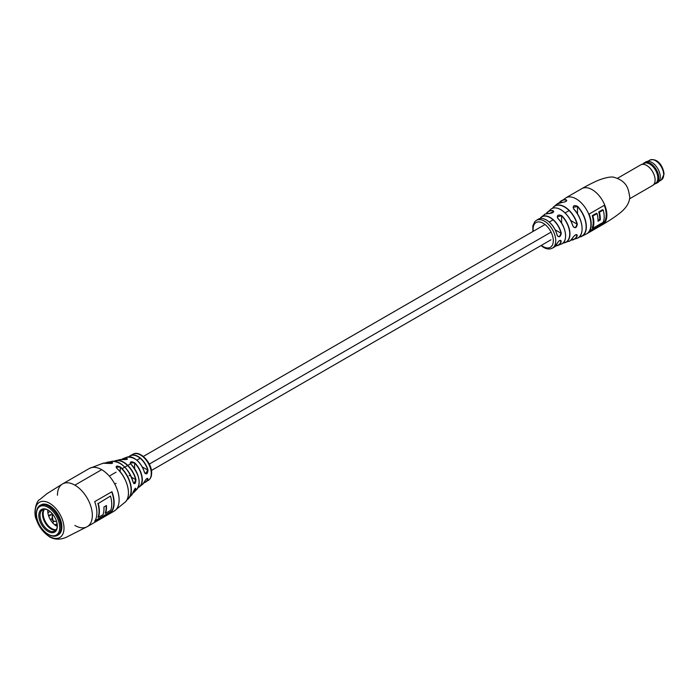 <?xml version="1.0" encoding="UTF-8"?>
<svg xmlns="http://www.w3.org/2000/svg" width="699" height="699" viewBox="0 0 699 699"><rect width="100%" height="100%" fill="white"/><g stroke="black" fill="none" stroke-linecap="round" stroke-linejoin="round"><path stroke-width="1.05" d="M572.804 237.599L572.865 237.546C570.751 240.404 569.449 241.644 568.951 241.277A18.48 10.668 -120 0 0 572.804 237.599C575.085 234.611 576.579 233.99 577.287 235.729A19.301 11.14 60 0 1 573.232 239.748A19.301 11.14 60 0 1 570.9 240.176L577.051 238.315A19.939 11.516 -120 0 0 582.092 228.756A19.939 11.516 -120 0 0 573.792 209.123C572.551 205.707 573.844 204.798 577.654 206.38L573.128 207.402L573.792 209.123M557.112 243.523C559.078 240.307 560.449 239.617 561.253 241.461L560.799 240.421C559.742 240.08 558.527 241.094 557.164 243.462L557.112 243.523A16.086 9.288 -120 0 1 554.132 247.184L552.393 248.119A16.025 9.253 60 0 0 555.749 240.762A16.025 9.253 60 0 0 544.416 221.137A16.025 9.253 60 0 0 536.369 220.368L538.047 219.329C540.275 217.922 543.071 218.14 546.417 219.975C551.677 223.331 555.268 228.407 557.19 235.187L557.129 235.257A16.086 9.288 -120 0 0 546.33 219.984A16.086 9.288 -120 0 0 538.047 219.329M560.904 209.752A18.314 10.572 60 0 1 572.857 225.873L573.958 227.376L575.6 227.455L577.094 224.152L570.655 220.43M546.452 220.054A15.911 9.192 60 0 1 557.147 235.161L558.055 236.55L559.515 236.524L561.044 233.239L555.216 229.875M589.065 231.771L604.67 222.763A20.778 11.997 -120 0 0 604.67 205.087L589.065 214.095A20.778 11.997 60 0 1 589.065 231.771M559.113 208.861A18.314 10.572 60 0 1 560.781 209.683A18.48 10.668 -120 0 0 550.576 209.447L546.181 213.719A17.763 10.258 60 0 1 547.64 211.963A17.763 10.258 60 0 1 553.049 210.617C554.22 212.19 552.935 213.151 549.196 213.501A17.012 9.821 -120 0 0 544.311 214.724L541.402 216.987A16.47 9.506 60 0 1 550.174 217.45A16.47 9.506 60 0 1 561.271 233.195C560.467 237.11 559.086 237.8 557.129 235.257M577.654 206.38A20.507 11.839 60 0 1 586.356 226.756A20.507 11.839 60 0 1 581.507 236.454L586.601 233.859A20.778 11.997 60 0 0 590.908 224.353A20.778 11.997 60 0 0 576.212 198.9A20.778 11.997 60 0 0 565.823 197.869L559.279 202.771A20.507 11.839 60 0 1 561.026 200.989A20.507 11.839 60 0 1 566.05 199.687C567.212 200.963 565.928 201.871 562.188 202.422A19.939 11.516 -120 0 0 557.19 203.916L554.036 206.502A19.301 11.14 60 0 1 564.617 206.799A19.301 11.14 60 0 1 577.313 224.099C576.596 228.101 575.102 228.722 572.831 225.969A18.48 10.668 -120 0 0 560.764 209.7M557.889 218.516C556.64 215.292 557.924 214.331 561.743 215.633L557.234 216.908L557.889 218.516A17.012 9.821 -120 0 1 565.57 235.895A17.012 9.821 -120 0 1 561.245 244.065L557.837 245.454A16.47 9.506 60 0 1 555.757 245.926L557.837 245.454A16.47 9.506 60 0 0 561.253 241.461M562.337 202.43L562.267 202.395C565.107 202.028 566.601 201.364 566.74 200.412L565.989 199.905L565.989 201.364M549.344 213.51L553.73 211.491L552.988 210.827L552.988 212.566M571.022 240.063A19.126 11.044 -120 0 0 577.068 235.677L576.92 234.724L575.871 234.715M589.79 230.644L604.058 222.404A20.778 11.997 -120 0 0 604.286 205.305M598.746 211.919L599.358 212.278A20.778 11.997 60 0 1 600.31 219.897L597.995 221.233A20.778 11.997 -120 0 0 597.051 213.606L592.874 216.017L592.263 215.668A20.778 11.997 60 0 1 592.21 227.944L592.822 228.293L603.167 222.317A20.778 11.997 -120 0 0 603.22 210.05L602.608 209.691L598.746 211.919A20.778 11.997 60 0 1 599.698 219.547L598.021 220.517M592.263 215.668L596.439 213.256L597.051 213.606M604.67 222.763L604.058 222.404M599.358 212.278L603.22 210.05M600.31 219.897L599.698 219.547M592.874 216.017A20.778 11.997 60 0 1 592.822 228.293M561.271 233.195L561.044 233.239A16.295 9.41 -120 0 0 550.069 217.651A16.295 9.41 -120 0 0 540.1 218.525M557.164 243.392L554.132 247.184M565.5 237.337A16.837 9.716 60 0 0 557.985 218.542L557.985 218.499C566.539 226.738 568.147 242.221 561.245 244.065M544.311 214.724C544.067 214.226 545.718 213.807 549.274 213.475L549.196 213.501M553.049 210.617L552.988 210.827A17.589 10.153 -120 0 0 546.33 213.667M575.626 234.838L577.287 235.729M576.92 234.724C575.985 234.348 574.639 235.292 572.865 237.546L572.874 237.459M577.313 224.099L577.094 224.152A19.126 11.044 -120 0 0 564.512 207A19.126 11.044 -120 0 0 552.656 208.258M557.19 203.916L562.188 202.422M566.05 199.687L565.989 199.905A20.341 11.743 -120 0 0 559.462 202.71M629.659 198.761L652.63 185.488A11.909 6.876 -120 0 0 653.041 185.226A11.909 6.876 -120 0 0 654.343 175.571A11.909 6.876 -120 0 0 646.68 165.462A11.909 6.876 -120 0 0 641.166 164.658A11.909 6.876 -120 0 0 640.73 164.868L617.75 178.14M643.22 163.784A11.909 6.876 60 0 1 644.399 162.753A11.909 6.876 60 0 1 650.35 163.339A11.909 6.876 60 0 1 658.135 173.833A11.909 6.876 60 0 1 656.309 183.374A11.909 6.876 60 0 1 654.823 183.881M656.309 183.374L657.838 182.491A11.909 6.876 -120 0 0 659.664 172.95A11.909 6.876 -120 0 0 651.887 162.456A11.909 6.876 -120 0 0 645.928 161.871L644.399 162.753M653.041 185.226L655.872 183.094A11.472 6.623 -120 0 0 657.121 173.789A11.472 6.623 -120 0 0 649.738 164.047A11.472 6.623 -120 0 0 644.426 163.269L641.166 164.658M74.889 485.158A24.675 14.251 60 0 1 91.01 506.897A24.675 14.251 60 0 1 87.226 526.679A24.675 14.251 -120 0 0 92.338 515.381A24.675 14.251 -120 0 0 74.889 485.158L101.678 469.684A24.675 14.251 60 0 1 117.799 491.432A24.675 14.251 60 0 1 114.016 511.205A24.675 14.251 -120 0 0 119.127 499.907A24.675 14.251 -120 0 0 101.678 469.684A24.675 14.251 60 0 0 89.341 468.461A24.675 14.251 60 0 1 101.678 469.684L74.889 485.158A24.675 14.251 60 0 0 62.552 483.935A24.675 14.251 60 0 1 74.889 485.158M48.38 534.386A17.318 9.996 -120 0 0 48.685 534.569A17.318 9.996 -120 0 0 57.344 535.425L58.279 534.892A17.318 9.996 -120 0 0 61.861 526.959A17.318 9.996 -120 0 0 54.304 509.536A17.318 9.996 -120 0 0 40.961 504.896L40.026 505.438A17.318 9.996 -120 0 0 36.444 513.363L36.444 514.071A16.453 9.498 -120 0 0 48.074 534.219A16.453 9.498 -120 0 0 59.703 527.5A16.453 9.498 -120 0 0 48.074 507.352A16.453 9.498 -120 0 0 36.444 514.071M57.44 495.233A24.675 14.251 60 0 1 62.552 483.935L47.113 493.581L39.677 499.628C36.566 500.397 32.731 513.153 36.584 520.03C39.004 527.072 43.443 532.734 49.9 537.033C54.74 539.742 60.166 539.846 66.178 537.339L87.226 526.679A24.675 14.251 -120 0 1 74.889 525.456M110.591 496.377A24.675 14.251 60 0 1 111.726 504.18A24.675 14.251 60 0 1 110.765 510.218L105.549 513.232A24.675 14.251 -120 0 0 106.51 507.194A24.675 14.251 -120 0 0 106.449 505.534L103.915 506.993A24.675 14.251 60 0 1 103.968 508.662A24.675 14.251 60 0 1 103.006 514.7L98.419 517.347A24.675 14.251 -120 0 0 99.38 511.31A24.675 14.251 -120 0 0 98.244 503.507L110.416 496.107A24.675 14.251 60 0 1 110.477 496.316M98.061 503.411L98.105 503.42A24.806 14.321 60 0 1 99.232 511.222A24.806 14.321 60 0 1 98.271 517.26L98.061 517.321A24.675 14.251 -120 0 0 99.048 511.222A24.675 14.251 -120 0 0 97.886 503.341M114.155 502.782A24.675 14.251 60 0 1 111.936 511.327L94.671 521.297A24.675 14.251 -120 0 0 96.881 512.751A24.675 14.251 -120 0 0 94.671 501.664L111.945 491.685A24.675 14.251 60 0 1 114.155 502.782M111.936 511.327L94.776 521.131M111.849 491.738A24.806 14.321 60 0 1 111.805 511.24L111.849 511.275M111.805 511.24L111.674 511.126A24.675 14.251 -120 0 0 113.815 502.695A24.675 14.251 -120 0 0 111.691 491.834M130.931 464.206C129.761 461.523 131.045 461.078 134.785 462.869L130.241 462.904L130.931 464.206A17.353 10.022 -120 0 1 136.803 489.361L134.33 491.965A18.48 10.668 60 0 1 132.74 493.241L134.33 491.965A18.48 10.668 60 0 0 135.929 489.178L135.667 488.295C135.361 487.919 134.54 489.16 133.212 492.009L133.194 492.044C134.776 488.514 135.693 487.561 135.929 489.178M116.777 468.321L116.838 468.321C127.323 477.234 132.024 496.133 125.427 501.908A22.621 13.063 -120 0 0 116.777 468.321C115.501 465.936 116.689 465.473 120.324 466.941A21.285 12.285 60 0 1 128.747 498.361A21.285 12.285 60 0 1 126.938 499.829L131.473 495.25A19.983 11.542 -120 0 0 133.194 492.044M133.194 482.424A19.983 11.542 -120 0 0 119.695 463.114A19.983 11.542 -120 0 0 111.884 461.323C121.443 461.602 128.555 468.618 133.221 482.371L133.885 483.621L135.929 479.54C135.693 483.717 134.776 484.669 133.194 482.424L133.168 482.345M147.996 470.025C147.576 474.114 146.406 474.918 144.466 472.437L145.366 473.739L147.996 470.025A15.273 8.816 60 0 0 137.974 456.412A15.273 8.816 60 0 0 130.608 455.503L128.983 456.762M144.466 481.725C146.397 478.457 147.576 477.653 147.996 479.313L147.699 478.378C146.939 478.16 145.873 479.261 144.501 481.681L144.466 481.725A15.701 9.07 -120 0 1 142.544 484.32L139.791 486.574A16.33 9.428 60 0 1 138.079 487.587L139.791 486.574A16.33 9.428 60 0 0 134.785 462.869M122.893 459.566A17.353 10.022 -120 0 0 119.651 459.654L122.937 459.558C125.907 459.706 127.393 459.496 127.384 458.92L126.737 458.221C128.004 459.322 126.72 459.767 122.893 459.566L122.972 459.575M111.884 461.323L105.645 462.965A21.285 12.285 60 0 1 107.829 462.126A21.285 12.285 60 0 1 112.006 462.24C113.378 463.271 112.198 463.664 108.459 463.42A22.621 13.063 -120 0 0 103.103 463.227L108.511 463.42L112.635 462.965L111.884 462.476L111.884 463.42M127.096 499.532A21.119 12.189 -120 0 0 120.149 467.15L116.086 467.115L116.847 468.374M120.324 466.941L120.149 471.79M138.69 478.116A17.178 9.917 60 0 0 130.984 464.258L130.984 464.206C139.284 474.472 141.224 482.86 136.803 489.361M144.51 481.628L142.544 484.32M112.006 462.24L111.884 462.476A21.119 12.189 -120 0 0 105.995 462.983M47.82 509.999A12.119 6.999 -120 0 0 47.768 511.065A12.119 6.999 -120 0 0 47.873 512.673A12.119 6.999 -120 0 0 48.703 516.098A12.119 6.999 -120 0 0 50.276 519.514A12.119 6.999 -120 0 0 52.451 522.581A12.119 6.999 -120 0 0 54.994 525.01A12.119 6.999 -120 0 0 57.292 526.399M56.217 529.693A12.119 6.999 60 0 1 47.549 524.879A12.119 6.999 60 0 1 43.172 513.713A12.119 6.999 60 0 1 44.43 509.283M50.372 519.672L51.272 519.112M50.765 514.508L48.528 515.582M55.719 525.526L57.222 524.399M50.573 515.207L48.703 516.098M50.276 519.514L51.176 518.955M54.295 521.454L52.451 522.581M54.994 525.01L57.073 523.437M47.873 512.673L50.171 511.581M46.702 525.036A13.421 7.75 60 0 1 43.705 519.846M57.327 525.77A12.232 7.06 60 0 1 54.802 531.022A12.232 7.06 60 0 1 48.685 530.419A12.232 7.06 60 0 1 40.035 515.434A12.232 7.06 60 0 1 42.569 509.842A12.232 7.06 60 0 1 48.388 510.279M55.903 530.104A12.232 7.06 60 0 1 47.034 525.447A12.232 7.06 60 0 1 42.49 514.027A12.232 7.06 60 0 1 43.915 509.344M48.074 531.476A13.098 7.558 60 0 1 38.812 515.434A13.098 7.558 60 0 1 48.074 510.095L48.074 510.095A13.098 7.558 60 0 1 57.335 526.129A13.098 7.558 60 0 1 48.074 531.476M57.344 535.425A17.318 9.996 -120 0 0 60.927 527.5A17.318 9.996 -120 0 0 53.369 510.078A17.318 9.996 -120 0 0 40.026 505.438M606.881 215.126A20.778 11.997 60 0 1 602.573 224.641C604.478 223.488 612.56 218.831 619.104 213.658C625.911 208.564 629.458 203.051 629.747 197.118C628.418 190.154 628.13 181.067 613.137 177.048C609.878 176.803 605.334 177.738 599.497 179.853C593.416 182.09 582.826 188.057 581.795 188.651A20.778 11.997 60 0 1 592.184 189.682A20.778 11.997 60 0 1 606.881 215.126M561.743 215.633A17.763 10.258 60 0 1 569.956 233.982A17.763 10.258 60 0 1 565.308 242.562A17.763 10.258 60 0 1 563.062 242.946L568.951 241.277M581.507 236.454A20.507 11.839 60 0 1 579.087 237.075L581.507 236.454M552.507 208.319A19.301 11.14 60 0 1 554.036 206.502L552.498 208.319M539.951 218.551A16.47 9.506 60 0 1 541.402 216.987L539.943 218.551M541.375 245.34A14.286 8.248 -120 0 0 543.202 246.59A14.286 8.248 -120 0 0 553.311 240.753A14.286 8.248 -120 0 0 543.202 223.261A14.286 8.248 -120 0 0 533.267 231.299M579.226 236.944A20.341 11.743 -120 0 0 586.085 225.602A20.341 11.743 -120 0 0 577.488 206.546L577.488 213.894M573.879 209.141A19.773 11.411 60 0 1 582.014 230.408M563.176 242.841A17.589 10.153 -120 0 0 569.702 232.959A17.589 10.153 -120 0 0 561.594 215.799L561.594 223.121M555.854 245.812A16.295 9.41 -120 0 0 561.026 241.417L559.549 240.561M649.825 160.123C658.406 157.485 663.596 167.681 664.05 174.208L661.298 179.993A11.472 6.623 -120 0 0 663.666 174.741A11.472 6.623 -120 0 0 658.659 163.199A11.472 6.623 -120 0 0 649.825 160.123L647.737 161.32M49.62 503.28A20.35 11.752 60 0 1 64.002 528.199A20.35 11.752 60 0 1 49.62 536.509A20.35 11.752 60 0 1 35.23 511.589A20.35 11.752 60 0 1 49.62 503.28M106.309 505.613A24.806 14.321 60 0 1 106.353 507.107A24.806 14.321 60 0 1 105.4 513.153M105.313 513.127L105.191 513.206A24.675 14.251 -120 0 0 106.169 507.107A24.675 14.251 -120 0 0 106.126 505.718M95.012 520.746L111.674 511.126M114.26 461.235A18.48 10.668 60 0 1 116.156 460.501A18.48 10.668 60 0 1 123.548 462.118A18.48 10.668 60 0 1 135.929 479.54M144.466 472.437A15.701 9.07 -120 0 0 134.121 458.282A15.701 9.07 -120 0 0 126.886 457.198L123.557 458.457A16.33 9.428 60 0 1 126.737 458.221M133.037 454.228C139.695 449.772 152.05 462.721 151.639 473.057C151.596 476.569 150.451 479.051 148.197 480.484A15.16 8.755 -120 0 0 151.272 473.581A15.16 8.755 -120 0 0 140.551 455.014A15.16 8.755 -120 0 0 133.037 454.228L130.608 455.503A15.273 8.816 60 0 0 128.992 456.762M147.996 479.313A15.273 8.816 60 0 1 145.873 481.943A15.273 8.816 60 0 1 143.977 482.712M121.827 459.435A16.33 9.428 60 0 1 123.557 458.457L121.818 459.435M142.22 466.888L147.751 470.086A15.098 8.72 -120 0 0 139.118 457.452A15.098 8.72 -120 0 0 129.166 456.762M135.51 459.182A15.527 8.965 60 0 1 144.466 472.358M131.508 477.207L135.667 479.61A18.314 10.572 -120 0 0 114.566 461.261M125.453 467.858A19.817 11.446 60 0 1 132.6 480.239M146.694 478.666L147.751 479.269A15.098 8.72 -120 0 1 144.064 482.572M134.942 488.741L135.667 489.151A18.314 10.572 -120 0 1 132.862 492.961M138.184 487.386A16.164 9.332 -120 0 0 134.601 463.053L134.601 468.583M122.045 459.444A16.164 9.332 -120 0 1 126.641 458.457L126.641 459.47M117.205 468.714A22.447 12.958 60 0 1 127.734 486.95M51.612 512.944L53.176 520.965A5.409 3.128 -60 0 1 53.141 514.77M550.987 239.792L151.421 470.479M569.388 210.443L565.089 212.924M553.084 219.862L549.283 222.055M545.037 224.501L143.312 456.438M140.158 458.256L136.838 460.178M130.241 463.987L124.806 467.124M124.772 467.142L122.107 468.68M116.086 472.157L110.206 475.556M550.751 232.33L149.315 464.092M130.241 475.11L129.053 475.792M116.086 483.28L114.916 483.961M550.576 209.447C553.206 207.297 556.631 207.376 560.869 209.674C566.496 213.212 570.506 218.621 572.9 225.899L573.958 227.376M540.991 245.559L543.56 247.385C546.828 249.237 549.772 249.482 552.393 248.119M586.601 233.859L602.573 224.641M565.823 197.869L581.795 188.651M532.891 231.518L532.804 225.952L534.805 221.644L536.369 220.368M577.051 238.315C584.897 236.079 583.333 218.892 573.888 209.097L573.128 207.402M659.209 181.198L661.298 179.993M62.552 483.935L89.341 468.461L103.103 463.227M125.427 501.908L114.016 511.205L87.226 526.679M148.197 480.484L143.968 482.729M114.252 461.226L119.651 459.654M126.886 457.198C134.863 456.604 140.735 461.663 144.51 472.375L145.366 473.739M133.212 492.009L131.473 495.25M53.176 520.965L56.628 521.637M48.074 534.219L48.685 534.569"/></g></svg>
